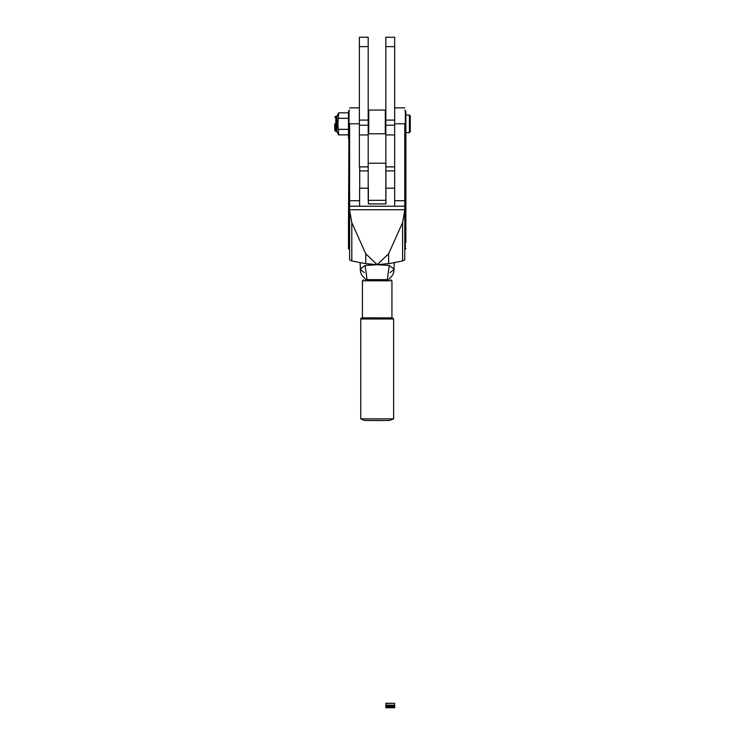 <?xml version="1.0" encoding="UTF-8"?>
<svg xmlns="http://www.w3.org/2000/svg" width="745" height="745" viewBox="0 0 745 745"><rect width="100%" height="100%" fill="white"/><g stroke="black" fill="none" stroke-linecap="round" stroke-linejoin="round"><path stroke-width="1.12" d="M368.365 188.206L368.365 203.338M368.198 188.206L359.593 188.206L359.593 206.216M394.673 170.912L394.673 206.216M385.901 170.912L385.901 203.925M368.198 200.331L368.198 133.774L385.845 133.774L385.845 203.925L368.365 203.879M409.396 115.019L410.281 115.903L410.281 131.791L409.396 132.675L409.396 115.019L405.867 115.019L405.867 111.163L405.867 221.172L405.317 221.181L405.317 226.126L405.867 226.536L405.867 221.172M334.719 123.847L334.719 129.639M337.876 115.466L338.733 112.821L336.926 115.95L336.926 131.744L338.733 134.882L348.502 134.882M348.502 221.172L348.502 248.616L349.06 249.165L349.06 221.181L348.502 221.172L349.06 110.614L348.502 112.821L338.733 112.821L337.876 123.847L338.733 134.882M338.733 118.334L348.502 118.334M338.733 129.36L348.502 129.36L348.502 138.7M366.996 279.682L387.372 279.682M390.073 272.614L394.291 269.196L389.235 265.509L377.184 264.717L365.125 265.509L367.052 279.748M365.125 265.509L360.086 269.196L364.277 272.605M389.235 265.509L387.307 279.748M405.867 242.544L405.867 226.536M405.867 226.396L405.867 229.302M348.502 248.616L348.502 242.265M348.502 111.163L348.502 133.374L349.61 134.202M348.502 229.581L348.502 226.396M386.012 203.338L386.012 203.925L368.365 203.925M404.768 123.642L404.768 259.856L402.579 260.936L402.579 222.587L388.629 253.775L388.629 263.711L402.579 260.936M385.901 188.206L394.673 188.206L394.673 166.871L385.845 166.871L385.845 37.25L394.673 37.25L394.673 166.871M349.61 123.642L349.61 210.379L351.798 222.587L351.798 260.936L365.748 263.711L365.748 253.775L351.798 222.587M359.705 166.871L359.705 188.206M365.748 253.775L377.184 264.68L388.629 253.775M402.579 222.587L404.768 210.379M364.491 263.46L377.184 264.68L388.629 263.711M351.798 260.936L349.61 259.856L349.61 210.379M375.145 264.652L365.748 263.711M377.184 264.68L389.886 263.46M365.953 279.654L388.424 279.654M391.945 317.919L391.945 280.818L362.433 280.818L362.433 317.919M388.378 279.692L366 279.692M391.945 280.818L390.836 279.72M363.541 279.72L362.433 280.818M393.621 418.848L360.748 418.848L360.748 318.99L393.63 318.99L393.63 418.848L389.737 420.431L377.203 420.571L364.342 420.394L360.748 418.848M360.748 318.99L361.157 318.134L362.433 317.854L392.233 317.864L393.63 318.99M385.845 703.299L394.673 703.299L385.845 703.28L385.845 707.75L394.673 707.75L385.845 707.545M394.673 703.299L385.845 703.41M394.673 703.41L394.673 705.17L385.845 705.17M394.673 705.17L385.845 705.487M394.673 705.487L394.673 706.372L385.845 706.372M394.673 706.372L385.845 706.716M394.673 706.716L394.673 707.415L385.845 707.415M359.369 134.929L359.369 166.871L368.198 166.871L368.198 37.25L359.369 37.25L359.369 134.929L368.198 134.929M385.295 133.774L385.295 110.055L368.747 110.055L368.747 133.774M368.198 163.211L385.845 163.211M368.365 200.331L385.845 200.331M336.926 131.455L335.818 131.455L335.818 116.239L334.719 117.338M404.768 225.726L405.317 226.126L405.317 249.165L405.867 248.616M404.768 221.181L405.317 221.181L405.317 138.7L405.867 138.7M405.867 111.163L405.317 110.614L405.317 138.7L404.768 138.71M404.768 134.202L405.867 133.374M348.502 221.079L349.06 221.069M348.502 226.536L349.61 225.726M349.61 138.71L349.06 138.7L349.06 221.181L349.61 221.181M405.317 133.644L404.768 134.053M404.768 200.722L394.673 200.722M404.768 123.782L394.673 123.782M349.61 123.782L359.369 123.782M359.593 200.722L349.61 200.722M349.61 206.216L404.768 206.216L349.61 206.244M349.61 209.736L404.768 209.736M365.497 420.478L388.881 420.478M359.369 46.628L368.198 46.628M359.369 120.094L368.198 120.094M359.369 125.225L368.198 125.225M394.673 46.628L385.845 46.628M394.673 120.094L385.845 120.094M394.673 125.225L385.845 125.225M394.673 134.929L385.845 134.929M368.198 170.894L359.705 170.894M394.673 170.894L385.901 170.894M409.396 132.675L405.867 132.675M335.818 116.239L336.926 116.239M335.818 131.455L334.719 130.356M366.037 279.72L362.144 275.659L360.552 272.325L360.086 262.585M388.341 279.72L392.233 275.659L393.816 272.335L394.291 262.585M405.317 249.165L404.768 249.715M405.317 110.614L404.768 110.055M404.768 107.848L394.673 107.848M359.369 107.848L349.61 107.848M349.06 110.614L349.61 110.055M349.06 249.165L349.61 249.715M368.198 110.614L368.747 110.055M385.845 110.614L385.295 110.055"/></g></svg>

